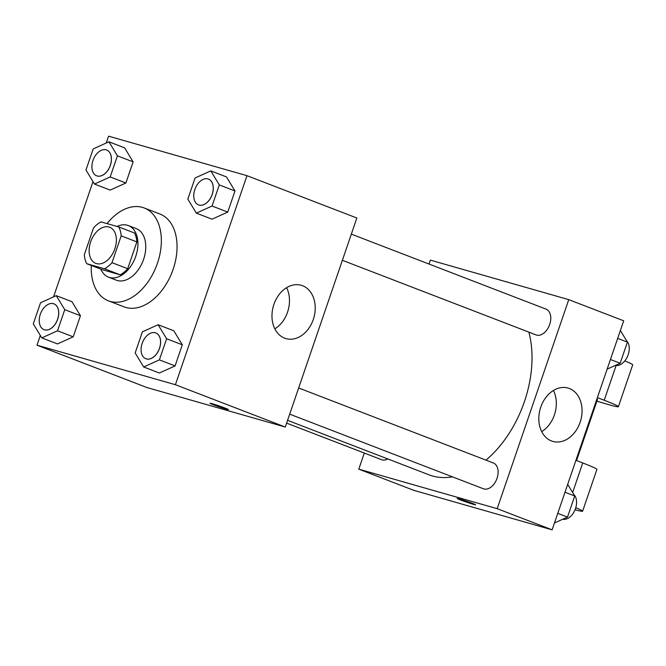 <?xml version="1.0" encoding="UTF-8"?>
<svg xmlns="http://www.w3.org/2000/svg" width="666" height="666" viewBox="0 0 666 666"><rect width="100%" height="100%" fill="white"/><g stroke="black" fill="none" stroke-linecap="round" stroke-linejoin="round"><path stroke-width="1" d="M96.487 263.611A19.356 12.562 111.1 0 1 95.796 263.378A19.356 12.562 111.1 0 1 91.026 240.809A19.356 12.562 111.1 0 1 109.707 227.264A19.356 12.562 111.1 0 1 114.669 249.309A19.356 12.562 111.1 0 1 96.487 263.611M111.996 262.679L121.179 235.872A26.274 17.058 111.1 0 0 118.781 226.956L101.032 221.886A26.274 17.058 111.1 0 0 93.498 227.963L84.316 254.778A26.274 17.058 111.1 0 0 86.713 263.694L104.47 268.764A26.274 17.058 111.1 0 0 111.996 262.679L127.697 268.731L136.871 241.916L121.179 235.872M86.713 263.694L102.414 269.738L120.163 274.808L104.47 268.764M118.781 226.956L134.482 233A26.274 17.058 111.1 0 1 136.871 241.916M127.697 268.731A26.274 17.058 111.1 0 1 120.163 274.808M100.832 269.131A27.647 17.949 -68.9 0 0 108.508 277.164A27.647 17.949 -68.9 0 0 135.198 257.825A27.647 17.949 -68.9 0 0 128.38 225.574A27.647 17.949 -68.9 0 0 117.108 226.473M128.38 225.574L136.23 228.596A27.647 17.949 111.1 0 1 143.323 260.09A27.647 17.949 111.1 0 1 117.349 280.519A27.647 17.949 111.1 0 1 116.359 280.195L108.508 277.164M107.035 223.601A49.759 32.309 111.1 0 1 144.181 207.959A49.759 32.309 111.1 0 1 156.951 264.652A49.759 32.309 111.1 0 1 110.19 301.423A49.759 32.309 111.1 0 1 108.408 300.832A49.759 32.309 111.1 0 1 91.292 265.459M144.181 207.959L159.882 214.002A49.759 32.309 111.1 0 1 172.644 270.696A49.759 32.309 111.1 0 1 125.891 307.476A49.759 32.309 111.1 0 1 124.101 306.876L108.408 300.832M94.472 184.041L110.165 190.093L125.891 182.992L133.125 161.871L124.625 147.852L108.933 141.8L93.207 148.909L85.972 170.03L94.472 184.041L110.198 176.94L117.424 155.819L108.933 141.8M196.328 213.128L212.029 219.181L227.755 212.079L234.981 190.959L226.49 176.94L210.789 170.887L195.071 177.989L187.837 199.109L196.328 213.128L212.054 206.027L219.289 184.907L210.789 170.887M40.335 335.481L37.005 345.196L175.408 384.715L246.978 175.682L108.575 136.164L106.227 143.024M93.007 181.635L53.546 296.878M41.792 337.895L57.492 343.939L73.218 336.838L80.444 315.717L71.953 301.698L56.26 295.654L40.534 302.755L33.3 323.876L41.792 337.895L57.517 330.794L64.752 309.673L56.26 295.654M143.656 366.983L159.349 373.027L175.075 365.925L182.309 344.805L173.818 330.786L158.117 324.742L142.391 331.843L135.165 352.963L143.656 366.983L159.382 359.881L166.608 338.761L158.117 324.742M246.978 175.682L356.851 218.007L285.281 427.048L146.886 387.529L37.005 345.196M285.281 427.048L175.408 384.715M284.623 338.161A27.739 21.062 -74.1 0 1 273.618 305.261A27.739 21.062 -74.1 0 1 301.215 285.273A27.739 21.062 -74.1 0 1 313.844 317.724A27.739 21.062 -74.1 0 1 285.98 338.611A27.739 21.062 -74.1 0 1 284.623 338.161M228.355 409.548A9.674 0.425 18.9 0 1 226.065 409.057A9.674 0.425 18.9 0 1 215.901 405.711A9.674 0.425 18.9 0 1 210.048 403.28A9.674 0.425 18.9 0 1 219.339 406.01A9.674 0.425 18.9 0 1 228.355 409.548A9.674 0.425 18.9 0 1 226.065 409.066A9.674 0.425 18.9 0 1 215.942 405.719A9.674 0.425 18.9 0 1 210.048 403.28M286.605 287.679A27.739 21.062 -74.1 0 1 274.85 328.854M452.489 476.856A96.87 62.895 111.1 0 1 432.425 475.957A96.87 62.895 111.1 0 1 428.954 474.791L287.579 420.338M528.871 332.134A96.87 62.895 111.1 0 1 485.98 460.131M289.693 414.152L483.399 488.769A13.82 8.974 -68.9 0 0 496.744 479.095A13.82 8.974 -68.9 0 0 493.331 462.97L298.659 387.978M387.754 458.924A13.82 8.974 111.1 0 1 382.034 459.848A13.82 8.974 111.1 0 1 381.535 459.682L286.63 423.118M351.332 234.124L546.012 309.116A13.82 8.974 111.1 0 1 549.558 324.866A13.82 8.974 111.1 0 1 536.571 335.081A13.82 8.974 111.1 0 1 536.072 334.915L342.374 260.298M430.361 260.115L429.012 264.044L430.361 260.115L568.756 299.642L430.361 260.115M552.122 529.836L413.728 490.318L358.791 469.155L364.31 453.038L358.791 469.155L497.186 508.674L568.756 299.642L623.692 320.804L552.122 529.836L497.186 508.674L568.756 299.642M155.794 332.942A13.82 8.974 111.1 0 1 159.341 348.684A13.82 8.974 111.1 0 1 146.354 358.907A13.82 8.974 111.1 0 1 145.854 358.741A13.82 8.974 111.1 0 1 142.449 342.615A13.82 8.974 111.1 0 1 155.794 332.942L155.852 332.967A13.82 8.974 111.1 0 1 155.852 332.967A13.82 8.974 111.1 0 1 159.399 348.709A13.82 8.974 111.1 0 1 146.412 358.924A13.82 8.974 111.1 0 1 145.921 358.758A13.82 8.974 111.1 0 1 145.887 358.749M159.349 373.027L175.075 365.925L159.382 359.881M175.075 365.925L182.309 344.805L166.608 338.761M182.309 344.805L173.818 330.786M208.5 179.096A13.82 8.974 111.1 0 1 208.533 179.112A13.82 8.974 111.1 0 1 212.079 194.863A13.82 8.974 111.1 0 1 199.092 205.078A13.82 8.974 111.1 0 1 198.593 204.912A13.82 8.974 111.1 0 1 198.56 204.895M212.029 219.181L227.755 212.079L212.054 206.027M227.755 212.079L234.981 190.959L219.289 184.907M234.981 190.959L226.49 176.94M199.026 205.053A13.82 8.974 111.1 0 1 198.526 204.887A13.82 8.974 111.1 0 1 195.121 188.761A13.82 8.974 111.1 0 1 208.466 179.087A13.82 8.974 111.1 0 1 212.013 194.838A13.82 8.974 111.1 0 1 199.026 205.053M44.555 329.845A13.82 8.974 111.1 0 1 44.056 329.678A13.82 8.974 111.1 0 1 44.023 329.662L43.998 329.653A13.82 8.974 111.1 0 1 40.584 313.528A13.82 8.974 111.1 0 1 53.929 303.854A13.82 8.974 111.1 0 1 53.996 303.879A13.82 8.974 111.1 0 1 57.542 319.622A13.82 8.974 111.1 0 1 44.555 329.845M57.492 343.939L73.218 336.838L57.517 330.794M73.218 336.838L80.444 315.717L64.752 309.673M80.444 315.717L71.953 301.698M53.996 303.879L53.929 303.854A13.82 8.974 111.1 0 1 57.476 319.605A13.82 8.974 111.1 0 1 44.489 329.82A13.82 8.974 111.1 0 1 43.998 329.653M106.635 150.017A13.82 8.974 111.1 0 1 106.668 150.025A13.82 8.974 111.1 0 1 110.215 165.776A13.82 8.974 111.1 0 1 97.228 175.99A13.82 8.974 111.1 0 1 96.728 175.824A13.82 8.974 111.1 0 1 96.703 175.807M110.165 190.093L125.891 182.992L110.198 176.94M125.891 182.992L133.125 161.871L117.424 155.819M133.125 161.871L124.625 147.852M97.161 175.966A13.82 8.974 111.1 0 1 96.67 175.799A13.82 8.974 111.1 0 1 93.265 159.674A13.82 8.974 111.1 0 1 106.61 150A13.82 8.974 111.1 0 1 110.156 165.751A13.82 8.974 111.1 0 1 97.161 175.966M554.478 522.977L567.499 517.091L574.725 495.97L567.69 484.365M567.499 517.091L557.775 513.344M574.725 495.97L565.001 492.232M573.817 494.48A13.82 8.974 111.1 0 1 574.783 510.372A13.82 8.974 111.1 0 1 562.72 519.255M607.151 369.122L620.171 363.245L627.405 342.124L620.371 330.519M620.171 363.245L610.447 359.498M627.405 342.124L617.682 338.378M626.498 340.626A13.82 8.974 111.1 0 1 627.464 356.526A13.82 8.974 111.1 0 1 615.392 365.401M460.339 499.9A9.674 0.425 -161.1 0 0 470.054 503.296A9.674 0.425 -161.1 0 0 475.549 504.77A9.674 0.425 18.9 0 1 470.096 503.321A9.674 0.425 18.9 0 1 460.339 499.908A9.674 0.425 18.9 0 1 457.234 498.509A9.674 0.425 -161.1 0 0 460.339 499.9M457.234 498.509A9.674 0.425 18.9 0 1 466.533 501.232A9.674 0.425 18.9 0 1 475.549 504.778M358.791 469.155L497.186 508.674M569.413 388.528A27.739 21.062 -74.1 0 1 580.419 421.428A27.739 21.062 -74.1 0 1 552.83 441.408A27.739 21.062 -74.1 0 1 540.193 408.957A27.739 21.062 -74.1 0 1 568.056 388.07A27.739 21.062 -74.1 0 1 569.413 388.528M541.691 431.651A27.739 21.062 105.9 0 0 553.446 390.476M575.923 460.331L582.75 462.962L572.627 492.507M575.774 507.7A44.231 1.956 18.9 0 1 582.6 511.188L596.919 469.38A44.231 1.956 -161.1 0 0 582.75 462.962M596.903 399.059A22.12 0.982 18.9 0 1 597.46 399.508L576.556 460.572M616.108 365.509L604.22 400.249L597.394 397.619M604.22 400.249A44.231 1.956 18.9 0 1 618.389 406.676A44.231 1.956 18.9 0 1 596.911 401.115M582.6 511.188A44.231 1.956 18.9 0 1 575.049 509.765M624.783 360.914A44.231 1.956 18.9 0 1 632.7 364.868L618.389 406.676"/></g></svg>
